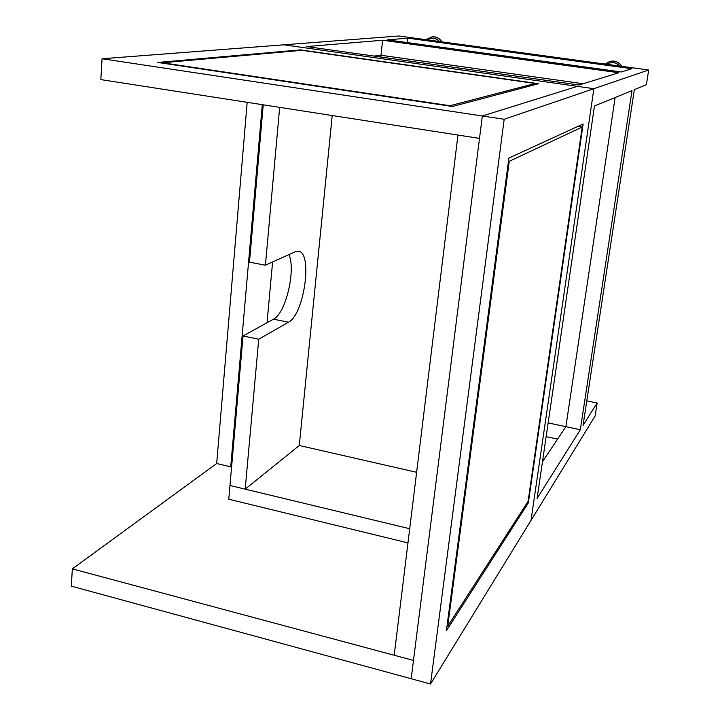 <?xml version="1.0" encoding="UTF-8"?>
<svg xmlns="http://www.w3.org/2000/svg" width="720" height="720" viewBox="0 0 720 720"><rect width="100%" height="100%" fill="white"/><g stroke="black" fill="none" stroke-linecap="round" stroke-linejoin="round"><path stroke-width="1.08" d="M72.333 568.863L71.325 586.143L411.165 678.726L479.502 138.402L457.956 135.054L394.2 655.254L413.478 660.429L72.333 568.863L216.675 463.518L230.724 466.839L231.669 466.137M267.039 322.731L272.601 261.972M230.724 466.839L262.296 104.67M216.675 463.518L247.176 102.321M102.06 58.752L100.845 79.605L479.502 138.402L482.337 115.983L577.377 86.355L283.806 44.82L102.06 58.752L482.337 115.983L411.165 678.726L430.524 684L531.018 520.38L593.874 88.686L283.806 44.82L398.88 36L648.675 70.002L504.18 119.268L482.337 115.983L577.377 86.355L593.874 88.686L531.018 520.38L595.116 416.025L597.132 403.002L583.056 425.385L634.347 89.64L646.398 84.708L648.675 70.002M538.614 83.709L300.456 49.878L157.779 62.451L452.448 106.497L538.614 83.709M300.402 50.454L300.456 49.878M301.923 50.319L162.45 62.766L449.991 105.714L535.239 83.484L301.923 50.319M535.077 84.645L535.239 83.484M382.608 40.248L618.84 72.729L579.051 85.014L306.621 46.557L382.608 40.248L380.808 57.033L380.997 55.269L583.209 83.736L380.997 55.269L373.995 56.07M580.32 429.723L537.111 498.411L594.468 105.975L631.998 90.603L580.32 429.723L565.893 426.663L615.132 97.506L565.893 426.663L548.145 422.901L565.893 426.663L542.466 461.763M631.89 68.706L621.324 71.964L387.396 39.852L407.799 38.151L631.89 68.706M557.586 439.11L546.138 436.653M586.8 400.878L597.132 403.002M407.304 42.579L407.799 38.151M504.18 119.268L430.524 684M583.119 123.984L508.869 158.103L446.4 630.702L528.327 502.893L583.119 123.984M527.256 502.65L528.327 502.893M582.183 127.062L509.256 161.298L447.732 626.238L528.093 501.354L582.183 127.062L577.827 126.414M508.464 161.172L509.256 161.298M447.012 626.049L447.732 626.238M409.707 528.732L229.977 485.487L228.771 499.221L407.97 542.889M416.619 472.293L299.286 445.509L332.208 115.533M279.666 107.37L265.41 265.212L249.48 262.179L263.223 104.814M289.008 254.565C295.965 270.459 285.705 313.479 273.483 319.176L243.036 335.97L229.977 485.487L245.187 489.15L299.286 445.509M265.41 265.212L295.218 251.766L298.458 251.271C313.011 252.378 304.119 314.784 288.486 322.209L258.732 339.219L243.036 335.97M245.187 489.15L258.732 339.219M621.945 66.366C619.092 62.028 615.114 60.354 610.02 61.344M441.837 41.85C439.578 38.268 436.428 36.567 432.387 36.747L432.297 36.756M288.486 322.209L273.483 319.176M611.928 64.998L612.963 65.142M614.484 65.349L611.226 64.908M621.774 66.339C618.894 62.028 614.916 60.381 609.84 61.389L605.043 64.062L609.84 61.389M619.74 66.069C615.888 61.956 611.532 61.362 606.654 64.287M619.533 66.033C615.789 62.136 611.568 61.56 606.861 64.314M431.649 40.464L432.612 40.59M434.358 40.833L431.334 40.419M441.567 41.814C439.299 38.268 436.158 36.585 432.144 36.774L426.042 39.699M439.515 41.535C435.852 37.575 431.802 37.026 427.374 39.879M439.317 41.508C435.762 37.755 431.847 37.224 427.563 39.906M432.387 36.747L426.006 39.69"/></g></svg>

